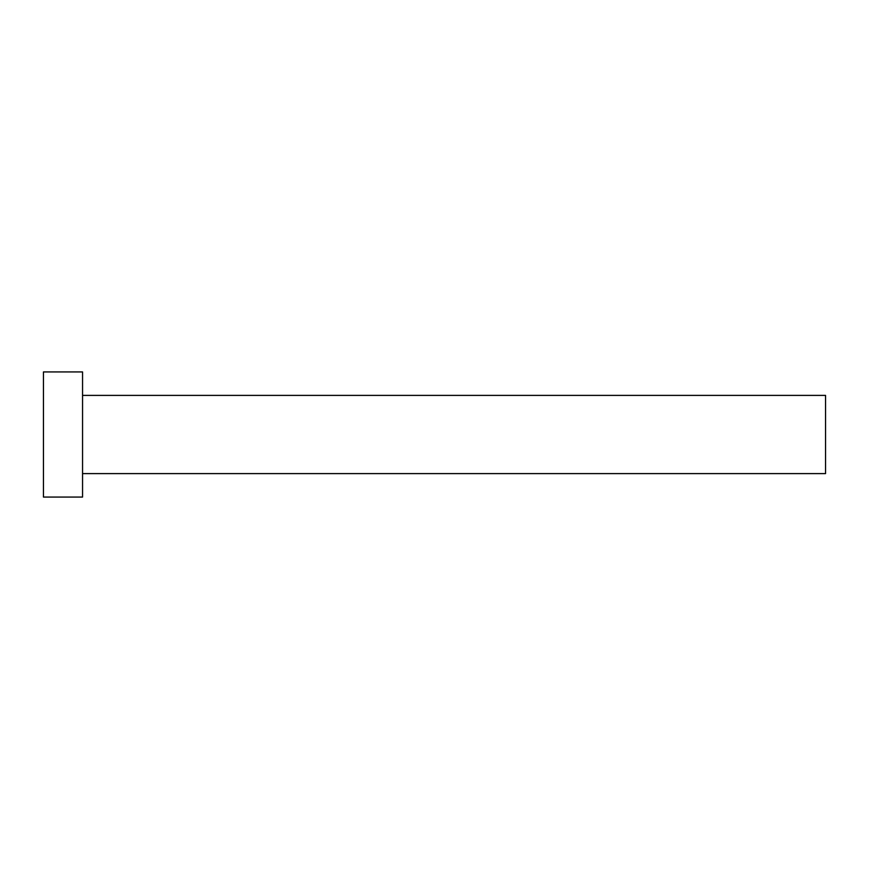 <?xml version="1.0" encoding="UTF-8"?>
<svg xmlns="http://www.w3.org/2000/svg" width="869" height="869" viewBox="0 0 869 869"><rect width="100%" height="100%" fill="white"/><g stroke="black" fill="none" stroke-linecap="round" stroke-linejoin="round"><path stroke-width="1.3" d="M82.555 395.395L825.55 395.395L825.55 473.605L82.555 473.605M82.555 434.5L82.555 497.068L43.45 497.068L43.45 371.932L82.555 371.932L82.555 434.5"/></g></svg>
